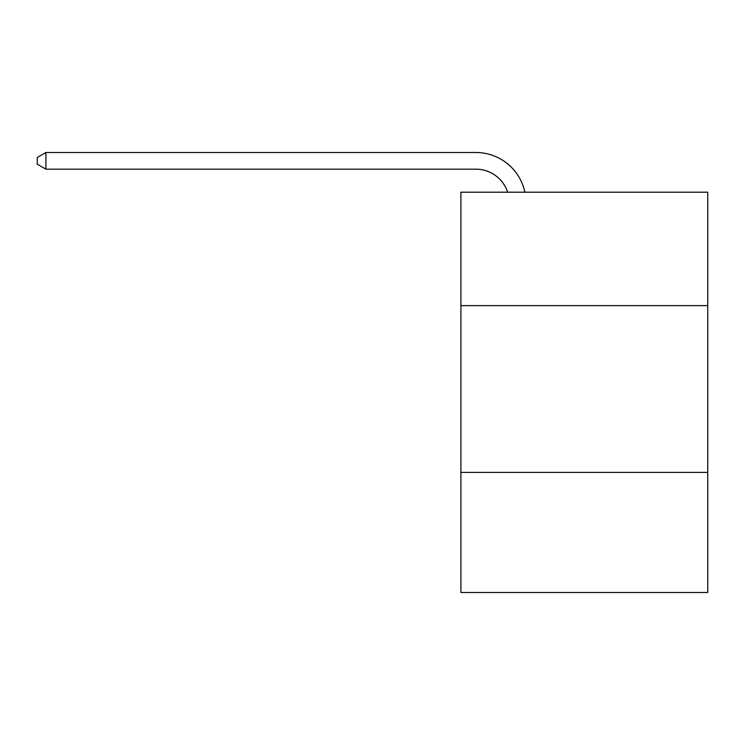 <?xml version="1.0" encoding="UTF-8"?>
<svg xmlns="http://www.w3.org/2000/svg" width="745" height="745" viewBox="0 0 745 745"><rect width="100%" height="100%" fill="white"/><g stroke="black" fill="none" stroke-linecap="round" stroke-linejoin="round"><path stroke-width="1.12" d="M707.75 305.618L707.75 192.201L460.904 192.201L460.904 305.618L707.75 305.618L707.75 592.499L460.904 592.499L460.904 305.618M707.75 472.404L460.904 472.404M507.624 192.201A33.357 33.357 -37 0 0 475.906 169.18L45.92 169.18L37.25 164.179L37.25 157.502L45.92 152.501L475.906 152.501A50.036 50.036 143 0 1 524.871 192.201M45.92 152.501L45.92 169.18"/></g></svg>
